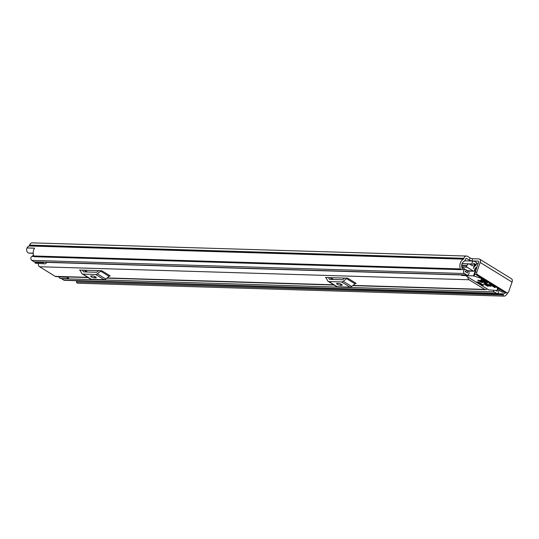 <?xml version="1.0" encoding="UTF-8"?>
<svg xmlns="http://www.w3.org/2000/svg" width="539" height="539" viewBox="0 0 539 539"><rect width="100%" height="100%" fill="white"/><g stroke="black" fill="none" stroke-linecap="round" stroke-linejoin="round"><path stroke-width="0.81" d="M470.156 257.925A1.866 0.492 -160.7 0 0 472.656 258.733L471.881 260.937A1.866 0.492 19.3 0 1 469.388 260.128L470.156 257.925L467.657 256.382A3.82 2.836 -88.3 0 0 466.558 256.045L32.273 242.86A3.82 2.836 91.7 0 0 29.591 245.104L29.463 245.481A0.93 0.694 -88.3 0 1 29.072 245.966A7.088 5.255 91.7 0 0 26.95 247.927L27.017 247.967A3.355 2.493 -88.3 0 0 28.048 252.771A3.355 2.493 -88.3 0 0 28.897 253.06L33.223 253.431M471.881 260.937L478.066 261.125A1.401 0.862 -58.4 0 1 478.356 261.206A1.401 0.862 -58.4 0 1 478.558 262.426L475.169 272.101L476.793 272.155L480.182 262.48A3.82 2.358 -58.4 0 0 479.629 259.144A3.82 2.358 -58.4 0 0 478.841 258.915L472.656 258.733M461.276 269.689L34.611 256.739A1.401 1.038 -88.3 0 1 34.206 256.618A1.401 1.038 -88.3 0 1 33.714 255.964L460.38 268.914A1.401 1.038 91.7 0 0 460.872 269.567A1.401 1.038 91.7 0 0 461.276 269.689A1.401 1.038 91.7 0 0 461.862 269.473L462.017 269.338A0.748 0.552 91.7 0 0 462.199 268.307L462.186 268.281A4.662 3.456 -88.3 0 1 463.964 261.408A3.355 2.493 91.7 0 0 465.373 259.657L465.501 259.286A1.401 1.038 -88.3 0 1 466.484 258.464A1.401 1.038 -88.3 0 1 466.889 258.592L469.388 260.128M505.454 292.778A4.662 3.456 -88.3 0 1 503.695 293.856L503.675 293.856A0.748 0.552 91.7 0 0 503.197 294.705L503.224 294.948A1.401 1.038 91.7 0 0 503.81 296.012A1.401 1.038 91.7 0 0 504.208 296.14A1.401 1.038 91.7 0 0 504.497 296.093A7.088 5.255 -88.3 0 0 507.738 292.812M77.549 280.745A4.662 3.456 -88.3 0 1 77.037 280.907L503.675 293.856M77.838 283.143A1.401 1.038 -88.3 0 1 77.549 283.191A1.401 1.038 -88.3 0 1 77.144 283.063A1.401 1.038 -88.3 0 1 76.558 281.998L503.224 294.948M33.714 255.964A7.088 5.255 -88.3 0 1 34.57 248.156L26.95 247.927M460.38 268.914A7.088 5.255 -88.3 0 1 463.358 259.144A0.93 0.694 91.7 0 0 463.749 258.659L463.877 258.289A3.82 2.836 -88.3 0 1 466.558 256.045M503.197 294.705L76.558 281.998M479.629 259.144L511.491 278.771A3.82 2.358 121.6 0 1 512.05 282.106L508.661 291.781A1.866 1.381 91.7 0 1 507.354 292.872L505.73 292.825A1.866 1.381 -88.3 0 1 505.191 292.664L506.815 292.711A1.866 1.381 91.7 0 0 507.354 292.872M476.793 272.155A1.866 1.381 91.7 0 0 477.453 274.62L506.815 292.711M477.453 274.62L475.822 274.573L505.191 292.664M475.822 274.573A1.866 1.381 -88.3 0 1 475.169 272.101M34.442 248.364A3.355 2.493 -88.3 0 1 34.516 248.196L27.017 247.967M76.538 281.756A0.748 0.552 -88.3 0 1 77.01 280.907M88.207 277.585L56.022 276.608A2.89 2.143 -88.3 0 1 55.187 276.352L39.569 266.731A2.89 2.143 -88.3 0 1 38.377 263.652M487.074 288.877A2.89 2.143 -88.3 0 1 485.558 289.645A2.89 2.143 -88.3 0 1 484.723 289.389L469.105 279.768A2.89 2.143 -88.3 0 1 467.886 277.053M80.271 270.524L79.482 270.046L101.79 270.719L110.225 275.914A2.237 1.381 -58.4 0 0 109.094 276.366L100.658 271.164A2.237 1.381 121.6 0 1 101.79 270.719M326.21 277.989L325.428 277.511L347.729 278.185L356.164 283.379A2.237 1.381 -58.4 0 0 355.033 283.831L346.597 278.629A2.237 1.381 121.6 0 1 347.729 278.185M461.916 274.978A2.89 2.143 -88.3 0 0 461.64 275.463L466.033 275.591M461.957 275.469L462.166 275.085L466.168 275.207M82.555 270.133L83.35 271.676A0.93 0.573 -58.4 0 0 83.484 271.831A0.93 0.573 -58.4 0 0 83.68 271.885L96.407 272.269A0.93 0.573 -58.4 0 0 96.879 272.087L98.718 270.625M95.672 277.868A2.331 0.613 -160.7 0 0 96.313 277.673A2.331 0.613 -160.7 0 0 95.053 276.622A2.331 0.613 -160.7 0 0 92.546 275.941L91.3 275.901A2.331 0.613 -160.7 0 0 90.66 276.096A2.331 0.613 -160.7 0 0 91.926 277.147A2.331 0.613 -160.7 0 0 94.426 277.828L95.672 277.868L95.935 277.127M79.482 270.046A2.237 1.381 121.6 0 1 79.947 270.174A2.237 1.381 121.6 0 1 80.284 270.551L81.712 273.334A3.355 2.068 -58.4 0 0 82.218 273.893A3.355 2.068 -58.4 0 0 82.905 274.095L95.632 274.479A3.355 2.068 -58.4 0 0 97.33 273.805L105.765 279.007L109.094 276.366M105.765 279.007A3.355 2.068 121.6 0 1 104.067 279.674L95.632 274.479M82.905 274.095L91.34 279.29L104.067 279.674M91.34 279.29A3.355 2.068 121.6 0 1 90.653 279.087L82.218 273.893M97.33 273.805L100.658 271.164M328.5 277.598L329.289 279.141A0.93 0.573 -58.4 0 0 329.43 279.296A0.93 0.573 -58.4 0 0 329.619 279.35L342.346 279.734A0.93 0.573 -58.4 0 0 342.817 279.552L344.657 278.09M341.611 285.333A2.331 0.613 -160.7 0 0 342.252 285.138A2.331 0.613 -160.7 0 0 340.992 284.087A2.331 0.613 -160.7 0 0 338.492 283.406L337.239 283.366A2.331 0.613 -160.7 0 0 336.606 283.561A2.331 0.613 -160.7 0 0 337.865 284.612A2.331 0.613 -160.7 0 0 340.365 285.293L341.611 285.333L341.874 284.592M325.428 277.511A2.237 1.381 121.6 0 1 325.886 277.639A2.237 1.381 121.6 0 1 326.223 278.016L327.651 280.799A3.355 2.068 -58.4 0 0 328.157 281.358A3.355 2.068 -58.4 0 0 328.844 281.56L341.571 281.944A3.355 2.068 -58.4 0 0 343.269 281.27L351.704 286.472L355.033 283.831M351.704 286.472A3.355 2.068 121.6 0 1 350.006 287.139L341.571 281.944M328.844 281.56L337.279 286.755L350.006 287.139M337.279 286.755A3.355 2.068 121.6 0 1 336.592 286.553L328.157 281.358M343.269 281.27L346.597 278.629M493.326 290.393A2.143 1.59 91.7 0 0 494.196 291.848L496.54 293.29A2.143 1.59 91.7 0 0 497.16 293.479A2.143 1.59 91.7 0 0 498.73 290.615A4.568 3.389 -88.3 0 1 498.602 289.915L502.126 292.091L504.376 292.158M497.82 289.436L498.602 289.915M495.644 290.467L497.288 291.309A6.616 4.912 -88.3 0 1 497.126 290.514M461.835 267.27L465.042 269.244A4.568 3.389 -88.3 0 1 464.551 269.567A2.143 1.59 91.7 0 0 463.52 271.508A2.143 1.59 91.7 0 0 464.429 273.509L466.774 274.957A2.143 1.59 91.7 0 0 467.394 275.146A2.143 1.59 91.7 0 0 468.95 272.229A3.867 2.87 -88.3 0 1 468.782 271.07M467.394 275.146L34.732 262.015A2.143 1.59 -88.3 0 1 34.112 261.826L31.767 260.377A2.143 1.59 -88.3 0 1 30.858 258.376A2.143 1.59 -88.3 0 1 31.895 256.436A4.568 3.389 91.7 0 0 33.405 254.873M461.674 265.855L466.808 266.01L466.956 265.586A2.796 2.075 91.7 0 1 468.917 263.942A2.796 2.075 91.7 0 1 469.725 264.191L472.359 265.815A4.568 3.389 91.7 0 0 472.198 263.955A2.143 1.59 -88.3 0 1 473.774 261.092A2.143 1.59 -88.3 0 1 474.394 261.287L476.759 262.742L476.105 264.609L473.862 264.541M465.042 269.244L466.606 270.207A6.616 4.912 -88.3 0 1 465.09 271.474L467.522 272.97A5.922 4.393 -88.3 0 1 467.259 270.612L473.458 271.137A0.93 0.694 91.7 0 0 474.441 270.43A3.867 2.87 91.7 0 1 476.335 267.371A2.143 1.59 -88.3 0 0 477.103 266.589M473.727 271.218L468.108 271.05A0.93 0.694 -88.3 0 1 467.839 270.969M508.56 292.03A0.93 0.694 91.7 0 0 508.675 291.794L508.823 291.37A2.796 2.075 91.7 0 0 508.917 291.06M478.14 263.632A2.425 1.799 91.7 0 0 477.722 263.551A2.425 1.799 91.7 0 0 476.025 264.972L475.836 265.444A5.922 4.393 91.7 0 0 473.33 268.476L473.33 268.476A6.616 4.912 91.7 0 0 473.64 263.268L476.105 264.609M466.808 266.01A0.93 0.694 91.7 0 0 467.138 267.243L473.458 271.137M497.16 293.479L64.498 280.347A2.143 1.59 -88.3 0 1 63.878 280.159L61.534 278.71A2.143 1.59 -88.3 0 1 61.224 278.461M45.013 263.854L35.291 263.227L45.013 263.854L45.694 263.517A2.52 1.866 91.7 0 0 46.684 262.378M43.288 263.47L43.073 262.655L35.075 262.412L35.81 262.048M43.8 262.291L43.073 262.655M35.291 263.227L35.075 262.412M66.56 276.925L67.961 278.67L59.964 278.427L58.562 276.682M67.961 278.67L68.568 278.36L68.197 276.979M58.63 276.925L66.62 277.167M466.606 270.207L467.259 270.612M468.917 263.942L463.297 263.773A2.796 2.075 91.7 0 0 461.815 264.534M504.504 292.232L502.395 292.172A0.93 0.694 -88.3 0 1 502.126 292.091M482.27 285.178L483.645 285.219L478.329 281.951L476.954 281.904L482.27 285.178M487.323 282.254L487.162 282.705L487.842 282.577M487.788 282.726L482.937 279.559L481.064 279.135L486.535 282.503L486.751 281.904M497.47 287.907L497.214 290.514L488.725 289.888L466.235 276.035L466.235 275.672L473.471 275.887L482.668 278.784M494.512 287.415L495.26 287.577L495.132 287.071L490.288 284.087L488.907 283.898L494.512 287.415L494.721 286.815M482.007 282.092L481.853 282.544L482.526 282.416M482.479 282.564L479.043 280.267L477.79 280.226L481.226 282.342L481.442 281.742M487.95 285.751L487.788 286.202L488.462 286.074M488.415 286.222L484.979 283.925L483.726 283.885L487.162 286L487.377 285.401M490.443 285.825L490.288 286.276L490.962 286.148M490.914 286.297L481.543 280.341L480.289 280.307L489.661 286.074L489.87 285.475M487.162 282.705L486.535 282.503M481.853 282.544L481.226 282.342M487.788 286.202L487.162 286M490.288 286.276L489.661 286.074M478.066 261.125L478.558 261.428M466.889 258.592L466.073 258.565M33.209 253.195L28.897 253.06M503.695 293.856L77.037 280.907M463.358 259.144L29.072 245.966M463.749 258.659L29.463 245.481M463.877 258.289L29.591 245.104M480.182 262.48L512.05 282.106M484.723 289.389L353.065 285.387M333.749 284.801L107.126 277.929M87.81 277.342L55.187 276.352M469.105 279.768L39.569 266.731M84.01 270.18L86.941 271.986M83.693 271.885L83.35 271.676M94.426 277.828L94.877 276.541M329.956 277.646L332.886 279.451M329.632 279.35L329.289 279.141M340.365 285.293L340.816 284.006M464.551 269.567L461.842 269.48M34.051 256.497L31.895 256.436M472.198 263.955L462.078 263.652M496.54 293.29L63.878 280.159M494.196 291.848L61.534 278.71M464.429 273.509L31.767 260.377M466.774 274.957L34.112 261.826M475.836 265.444L473.896 265.383M475.876 265.397L473.896 265.336M476.025 264.972L473.889 264.912M466.956 265.586L461.687 265.424M467.138 267.243L461.795 267.081M476.483 267.29L473.471 275.887M474.098 276.015L475.061 273.26M497.47 290.44L498.198 288.352L497.47 290.413M466.235 275.672L466.424 275.119M504.208 296.14L77.549 283.191M485.558 289.645L352.782 285.616M334.146 285.05L106.843 278.151M87.534 272.006L84.603 270.201M333.473 279.465L330.542 277.666M473.774 261.092L464.712 260.822M477.722 263.551L476.489 263.517M465.979 275.746L466.201 275.112"/></g></svg>
